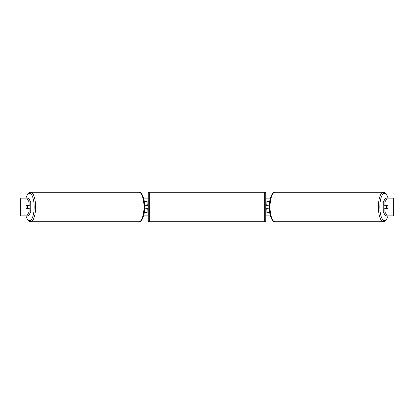 <?xml version="1.0" encoding="UTF-8"?>
<svg xmlns="http://www.w3.org/2000/svg" width="414" height="414" viewBox="0 0 414 414"><rect width="100%" height="100%" fill="white"/><g stroke="black" fill="none" stroke-linecap="round" stroke-linejoin="round"><path stroke-width="0.62" d="M147.12 205.447L144.662 205.225M147.12 205.225L147.12 201.458L144.31 201.458M144.31 212.542L147.12 212.542L147.12 208.552M146.007 208.775L146.007 205.225M144.662 208.775L147.12 208.775M269.69 201.458L266.88 201.458L266.88 205.225L269.338 205.225M269.69 212.542L266.88 212.542L266.88 208.552M267.993 208.775L266.663 208.552L266.663 209.22L265.772 209.22M267.993 208.552L267.993 205.225M269.338 208.775L266.88 208.775M384.037 208.775A2.22 0.761 -90 0 1 383.731 207A2.22 0.761 -90 0 1 384.037 205.225M386.443 207A2.22 0.761 -90 0 1 386.655 205.447L387.742 205.447A2.22 0.761 -90 0 1 387.959 207A2.22 0.761 -90 0 1 387.742 208.552L386.655 208.552A2.22 0.761 -90 0 1 386.443 207M384.87 205.225A2.22 0.761 -90 0 0 384.782 205.447L386.655 205.447M384.87 208.775A2.22 0.761 -90 0 1 384.782 208.552L386.655 208.552M30.745 201.97L30.745 205.225L26.346 205.225A2.22 0.761 -90 0 0 26.041 207A2.22 0.761 -90 0 0 26.346 208.775L30.745 208.775L30.745 212.03L28.468 215.87L20.7 215.87L20.7 198.13L28.468 198.13L30.745 201.97L29.078 201.97L26.801 198.13M143.622 198.13L148.228 198.13M265.772 198.13L270.378 198.13M143.622 215.87L148.228 215.87M265.772 215.87L270.378 215.87M387.199 215.87L393.3 215.87L393.3 198.13L387.199 198.13L384.922 201.97L383.255 201.97L383.255 205.225L387.654 205.225A2.22 0.761 -90 0 1 387.654 208.775L384.922 208.775L384.922 212.03L387.199 215.87L385.532 215.87L383.255 212.03L383.255 208.775L384.922 208.775M384.922 205.225L384.922 201.97M383.255 212.03L384.922 212.03M383.255 201.97L385.532 198.13L387.199 198.13M29.078 205.225L29.078 201.97M26.801 215.87L29.078 212.03L29.078 208.775M29.078 212.03L30.745 212.03M29.963 208.775A2.22 0.761 -90 0 0 30.269 207A2.22 0.761 -90 0 0 29.963 205.225M27.345 208.552A2.22 0.761 -90 0 0 27.557 207A2.22 0.761 -90 0 0 27.345 205.447L26.258 205.447A2.22 0.761 -90 0 0 26.041 207A2.22 0.761 -90 0 0 26.258 208.552L29.218 208.552A2.22 0.761 -90 0 1 29.13 208.775M27.345 205.447L29.218 205.447A2.22 0.761 -90 0 0 29.13 205.225M149.335 192.251A1.107 1.107 0 0 0 148.228 193.359L148.228 220.641A1.107 1.107 0 0 0 149.335 221.749L264.665 221.749A1.107 1.107 0 0 0 265.772 220.641L265.772 193.359A1.107 1.107 0 0 0 264.665 192.251L149.335 192.251L149.335 221.749M148.228 204.78L147.337 204.78L147.337 205.447L146.007 205.447M146.007 208.552L147.337 208.552L147.337 209.22L148.228 209.22M267.993 205.447L266.663 205.447L266.663 204.78L265.772 204.78M383.447 221.749L275.077 221.749A14.749 5.046 -90 0 1 270.031 207A14.749 5.046 -90 0 1 275.077 192.251L383.447 192.251A14.749 5.046 90 0 0 378.401 207A14.749 5.046 90 0 0 383.447 221.749L384.875 221.361L386.521 219.72L388.146 215.87M388.032 215.87A13.641 4.663 -90 0 1 382.872 219.793A13.641 4.663 -90 0 1 379.824 207A13.641 4.663 -90 0 1 382.872 194.207A13.641 4.663 -90 0 1 388.032 198.13M393.114 215.87L393.114 198.13M20.886 215.87L20.886 198.13M138.923 192.251C139.885 192.143 140.91 192.821 142.002 194.28L143.311 197.105C144.222 199.915 144.683 203.212 144.698 207C144.683 210.788 144.222 214.085 143.311 216.895L142.002 219.72C140.91 221.179 139.885 221.857 138.923 221.749A14.749 5.046 -90 0 0 143.968 207A14.749 5.046 -90 0 0 138.923 192.251L30.553 192.251A14.749 5.046 90 0 1 35.599 207A14.749 5.046 90 0 1 30.553 221.749L29.125 221.361L27.479 219.72L25.854 215.87M25.968 215.87A13.641 4.663 -90 0 0 31.128 219.793A13.641 4.663 -90 0 0 34.176 207A13.641 4.663 -90 0 0 31.128 194.207A13.641 4.663 -90 0 0 25.968 198.13M264.665 221.749L264.665 192.251M383.447 192.251L384.875 192.639L386.521 194.28L388.146 198.13M275.077 192.251C274.115 192.143 273.09 192.821 271.998 194.28L270.689 197.105C269.778 199.915 269.317 203.212 269.302 207C269.317 210.788 269.778 214.085 270.689 216.895L271.998 219.72C273.09 221.179 274.115 221.857 275.077 221.749M138.923 221.749L30.553 221.749M30.553 192.251L29.125 192.639L27.479 194.28L25.854 198.13"/></g></svg>
